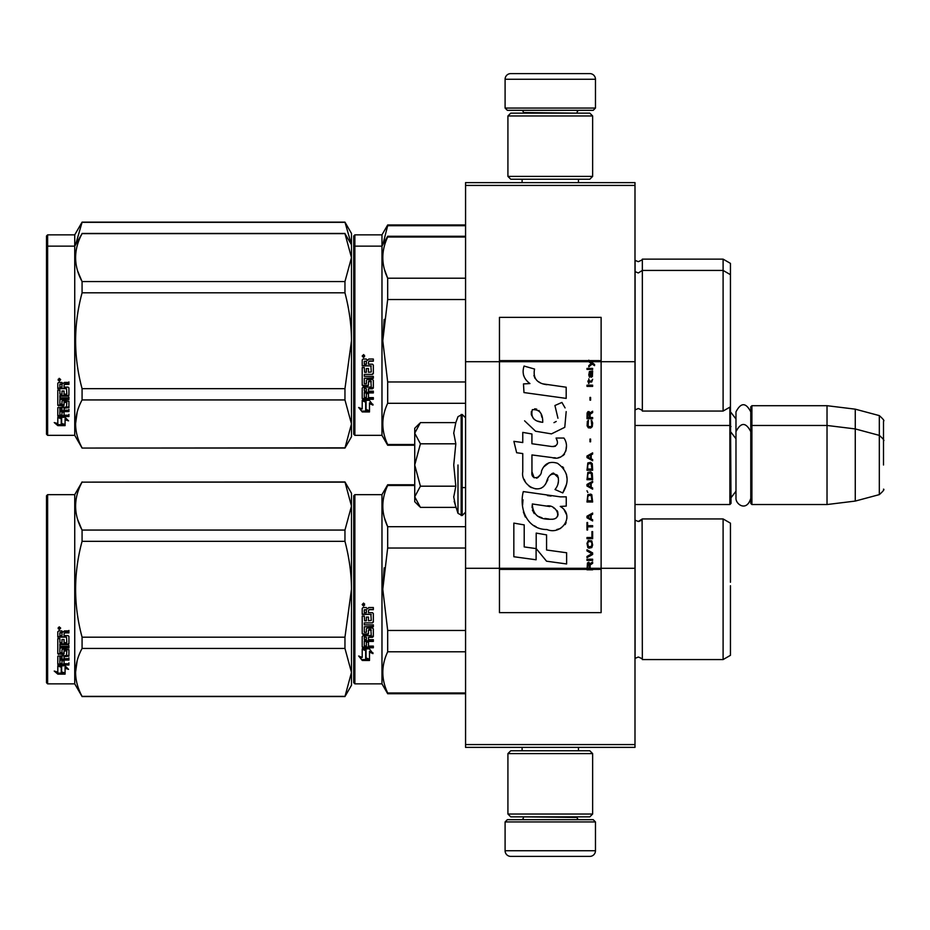 <?xml version="1.0" encoding="UTF-8"?>
<svg xmlns="http://www.w3.org/2000/svg" width="930" height="930" viewBox="0 0 930 930"><rect width="100%" height="100%" fill="white"/><g stroke="black" fill="none" stroke-linecap="round" stroke-linejoin="round"><path stroke-width="1.4" d="M634.992 182.617L634.992 185.43L465.57 185.43L634.992 185.43L634.992 361.7L601.117 361.7L601.117 317.374L499.457 317.374L499.457 361.7L465.57 361.7L465.57 182.617L634.992 182.617M634.992 744.57L465.57 744.57L465.57 747.383L634.992 747.383L634.992 361.7M634.992 568.3L601.117 568.3L601.117 361.7L588.806 361.7L591.317 363.479L588.795 365.641L588.795 366.827L592.154 364.072L594.561 365.641L594.561 364.467L588.795 360.189L588.795 361.7L499.457 361.7L499.457 568.3L465.57 568.3L465.57 361.7M465.57 744.57L465.57 568.3M595.467 108.066L593.201 110.321L507.362 110.321L505.095 108.066L595.467 108.066L595.467 79.259A5.65 5.65 -137.2 0 0 589.818 73.61L570.044 73.61M578.46 182.617L578.46 179.223M522.102 182.617L522.102 179.223M523.451 113.146L523.451 112.577A2.255 2.255 137.8 0 0 521.195 110.321M577.112 113.146L523.451 112.577M579.367 110.321A2.255 2.255 -137.8 0 0 577.112 112.577M505.095 108.066L505.095 79.259L595.467 79.259M530.519 73.61L510.744 73.61A5.65 5.65 137.2 0 0 505.095 79.259M510.744 73.61L589.818 73.61M505.095 821.934L507.362 819.679L593.201 819.679L595.467 821.934L505.095 821.934L505.095 850.741A5.65 5.65 42.8 0 0 510.744 856.39L530.519 856.39M522.102 747.383L522.102 750.777M578.46 747.383L578.46 750.777M577.112 816.854L577.112 817.423A2.255 2.255 -42.2 0 0 579.367 819.679M523.451 816.854L577.112 817.423M521.195 819.679A2.255 2.255 42.2 0 0 523.451 817.423M595.467 821.934L595.467 850.741L505.095 850.741M570.044 856.39L589.818 856.39A5.65 5.65 -42.8 0 0 595.467 850.741M589.818 856.39L510.744 856.39M507.92 176.398L510.744 179.223L589.818 179.223L592.643 176.398L507.92 176.398L507.92 115.971L510.744 113.146L589.818 113.146L592.643 115.971L507.92 115.971M578.797 115.971L521.765 115.971M592.643 115.971L592.643 176.398M507.92 814.029L510.744 816.854L589.818 816.854L592.643 814.029L507.92 814.029L507.92 753.602L510.744 750.777L589.818 750.777L592.643 753.602L507.92 753.602M578.797 753.602L521.765 753.602M592.643 753.602L592.643 814.029M634.992 504.537L729.876 504.537L729.876 407.154M729.876 504.537L731.015 503.409L730.445 406.259M751.905 504.537L750.777 503.409L750.777 406.829L751.905 405.701L827.026 405.701L827.026 504.537L751.905 504.537L751.905 405.701M855.263 409.165L879.315 415.605L879.315 494.621L855.263 501.072L855.263 409.165L827.026 405.701M883.5 445.238L883.5 445.226C883.5 414.059 883.5 414.059 883.5 445.238L883.5 465C883.5 433.833 883.5 433.833 883.5 465C883.5 496.167 883.5 496.167 883.5 465M414.734 472.242L414.734 477.032M419.581 506.559L414.734 501.712L414.734 496.794L420.406 507.385L455.816 507.385L453.747 497.015L455.816 486.192L453.747 465L455.816 443.808L453.747 432.985L455.816 422.615L420.406 422.615L414.734 433.206L414.734 496.794L420.418 486.192L414.734 465L420.418 443.808L455.816 443.808M457.978 465L457.978 513.314L457.978 465M454.166 501.363L457.978 513.314L462.175 515.546L465.57 512.163M453.747 497.108L453.747 496.469L453.747 497.108M453.747 432.892L453.747 433.531L453.747 432.892M420.418 443.808L414.734 433.206L414.734 428.288L419.57 423.452M455.816 486.192L420.418 486.192M750.777 498.352C746.604 512.163 735.746 504.304 735.979 498.352L735.979 411.885C740.908 402.341 745.848 402.341 750.777 411.885M353.737 495.783L353.737 589.248L353.737 495.783L354.865 494.655L354.865 683.852L353.737 682.725L353.737 598.083M353.737 598.223L353.737 673.971L353.737 598.223M353.737 580.378L353.737 504.537L353.737 580.378M730.445 322.652L730.445 326.023M353.737 235.988L353.737 329.452L353.737 235.988L354.865 234.848L381.974 234.848L387.682 224.967L465.57 224.967M465.57 225.699L387.682 225.699L387.682 224.967M353.737 335.102L353.737 329.452M353.737 349.773L353.737 414.175L353.737 349.773M353.737 324.686L353.737 244.741L353.737 324.686M353.737 247.275L353.737 340.752L353.737 247.275L354.865 246.148L354.865 234.848M353.737 356.981L353.737 434.217L354.865 435.345L381.974 435.345L381.974 234.848M382.823 244.683L387.682 225.699M730.445 347.739L730.445 263.376L723.098 259.133L723.098 411.06L642.339 411.06C642.863 410.618 641.502 409.77 638.282 408.526L634.992 409.932M642.339 411.06L642.339 259.133L723.098 259.133M351.447 244.671L344.96 222.142L351.482 233.442L351.482 257.598L344.96 233.639L82.073 233.639C73.458 249.612 73.458 265.585 82.073 281.558L82.073 292.822L344.96 292.822L344.96 281.558L82.073 281.558M344.96 222.142L82.073 222.142L74.737 234.848L47.628 234.848L46.5 235.988L46.5 434.217L47.628 435.345L74.737 435.345L74.737 246.148L47.628 246.148L47.628 435.345M344.96 222.34L82.073 222.34L75.586 244.683M74.737 234.848L74.737 246.148L82.073 233.639M47.628 234.848L47.628 246.148L46.5 247.275M730.445 596.235L730.445 585.726M414.734 485.495L387.682 485.495L387.682 484.763L414.734 484.763M353.737 589.248L353.737 682.725L353.737 589.248M353.737 584.482L353.737 504.537L353.737 584.482M354.865 683.852L381.974 683.852L381.974 494.655L387.682 484.763M366.048 650.535L362.212 648.803L369.384 648.803L372.988 653.616L369.501 652.081L369.501 660.137L366.048 658.742L366.048 649.803L363.804 648.803M369.501 659.289L366.048 657.905M369.501 651.337L369.501 652.081L369.501 651.337L372.988 652.848M362.27 660.463L369.501 660.463L365.653 658.905L365.653 650.709L362.212 649.163L362.212 657.475L358.654 655.987L362.27 660.463L359.619 656.394M367.385 659.603L362.27 659.603M368.478 610.568L368.478 612.684L372.465 612.684L373.337 613.567L373.337 622.054L372.465 622.891L364.304 622.891L364.304 624.855L373.337 624.855L373.337 626.797L364.304 626.797L364.304 632.284L366.385 632.284L366.385 628.819L367.269 628.017L372.465 628.017L373.337 628.819L373.337 636.55L372.465 637.306L368.478 637.306L368.478 639.666L373.337 639.666L373.337 641.433L364.304 641.433L364.304 645.838L366.385 646.106L366.385 642.13L368.478 642.13L368.478 646.106L373.337 646.106L373.337 647.78L363.084 647.78L362.212 647.082L362.212 636.55L363.084 635.794L371.244 635.492L370.907 629.97L368.478 630.284L368.478 633.714L367.606 634.481L363.084 634.481L362.212 633.714L362.212 616.067L364.304 616.067L364.641 620.787L366.385 620.787L366.385 617.067L368.478 617.067L368.478 620.787L371.244 620.461L370.907 614.381L362.212 614.381L362.212 608.429L363.084 607.523L366.222 607.523L367.524 608.871L368.815 607.523L373.337 607.523L373.337 609.685L369.361 609.685L368.478 610.568L369.361 609.441L373.337 609.441M372.465 622.891L364.304 622.891M373.337 626.343L364.304 626.797M373.337 635.992L368.478 637.306M373.337 640.805L364.304 640.805L364.304 641.433M363.084 647.78L362.212 646.397M371.244 630.284L370.907 629.482L368.815 629.482L368.478 630.284M368.478 633.179L367.606 633.946L363.084 633.946L362.212 633.179M371.244 614.416L362.212 614.079M364.304 637.596L364.304 639.387L366.385 639.666L366.385 637.306L364.304 637.027L364.304 638.782M366.385 637.306L364.304 637.027M364.304 610.022L364.304 612.684L366.385 612.684L366.385 609.685L364.304 610.022M366.385 609.685L364.304 609.778M373.337 647.082L363.084 647.082M373.337 621.67L372.465 622.484M363.618 606.058L362.212 604.57L363.618 603.082L363.618 606.058L362.212 604.477M384.148 567.858L382.788 589.248L387.636 548.27M465.57 693.001L387.682 693.001L387.682 693.734L465.57 693.734M465.57 630.459L387.682 630.459L387.682 651.79L465.57 651.79M387.682 693.001C381.207 679.272 381.207 665.531 387.682 651.79M387.682 630.459L382.788 589.248M465.57 548.037L387.682 548.037L387.682 526.706C381.207 512.976 381.207 499.236 387.682 485.495M384.427 517.859L387.682 526.706L465.57 526.706M642.095 519.382L642.339 659.568C642.863 659.126 641.502 658.277 638.282 657.022L634.992 658.428M730.445 582.261L730.445 523.172L723.098 518.94L723.098 659.568L642.339 659.568C642.863 659.126 641.502 658.277 638.282 657.022M730.445 589.248L730.445 655.325L723.098 659.568M364.607 603.884L363.735 604.465L364.607 605.186L362.619 605.186L362.619 604.047L363.793 603.884M363.363 604.884L363.026 604.302L363.363 604.884M344.96 696.558L351.482 685.259L351.482 672.402L344.96 648.442L344.96 637.178L351.482 589.248C351.459 573.891 349.285 557.919 344.96 541.33L344.96 530.065L351.482 506.106L344.96 481.938L351.482 493.237L351.482 672.402L344.96 696.558L82.073 696.558L74.737 683.852L47.628 683.852L46.5 682.725L46.5 495.783L47.628 494.655L47.628 683.852M77.748 519.754L81.956 529.844M77.155 660.788L75.551 672.402M344.96 541.33L82.073 541.33C73.458 573.275 73.458 605.221 82.073 637.178L82.073 648.442C73.458 664.415 73.458 680.388 82.073 696.361L82.073 696.558M344.96 637.178L82.073 637.178M344.96 530.065L82.073 530.065L82.073 541.33M344.96 482.135L82.073 482.135C73.458 498.12 73.458 514.092 82.073 530.065M344.96 481.938L82.073 482.135M82.073 481.938L74.737 494.655L74.737 683.852M344.96 648.442L82.073 648.442M344.96 696.361L82.073 696.361M74.737 494.655L47.628 494.655M60.52 665.799L61.636 666.171L61.636 672.983L65.077 673.936L65.077 673.134L61.241 672.099L61.241 667.229L61.241 673.099L65.077 674.145L57.858 674.145L57.858 673.134L61.392 673.134M61.636 671.983L65.077 672.925M61.636 667.101L57.8 665.799L64.972 665.799L68.576 669.367L65.077 668.252L65.077 667.298L67.1 667.949M65.077 668.252L65.077 673.936M57.8 631.749L57.8 637.131L66.495 637.131L57.8 636.562L57.8 631.749L58.671 630.924L61.81 630.924L63.101 632.156L64.403 630.924L68.925 630.924L68.925 632.888L64.937 632.888L64.065 633.702L64.937 632.365L68.925 632.365L68.925 630.424M64.065 633.702L64.065 635.609L68.053 635.609L68.925 636.399L68.925 643.246L68.053 644.63L68.925 643.909L68.925 636.399M68.053 644.63L59.88 644.63L59.88 646.327L68.925 646.327L68.925 647.989L59.88 647.989L59.88 647.292L68.925 647.292L68.925 645.641M59.88 647.989L59.88 652.616L61.973 652.616L61.973 649.71L61.973 651.86M61.973 649.71L62.856 649.035L68.925 649.71L68.925 655.348L64.065 655.952L64.065 656.754L64.065 655.952M68.925 649.71L68.925 656.138L64.065 656.754L64.065 658.673L68.925 658.673L68.925 660.079L59.88 660.079L59.88 659.231L59.88 663.532L61.973 663.741L61.973 660.637L61.973 662.846M68.925 657.836L68.925 659.231L59.88 659.231M61.973 660.079L64.065 660.079M61.973 660.637L64.065 660.637L64.065 662.846M64.065 660.637L64.065 663.741L68.925 663.741L68.925 665.02L58.671 665.02L58.671 664.113L68.925 664.113L68.925 662.846M58.671 665.02L57.8 664.485L57.8 656.138L57.8 663.59L58.671 664.113M66.832 650.21L66.832 650.942L66.495 649.954L64.403 649.954L64.065 650.942L64.065 650.21M58.671 654.441L57.8 653.034L57.8 638.631L57.8 653.813L63.194 654.441L64.065 653.813L64.065 650.942L66.832 650.942L66.495 655.522L57.8 656.138M57.8 638.631L59.88 638.631L59.88 641.874M59.88 638.631L59.88 642.514L61.973 642.793L61.973 639.514L61.973 642.153M61.973 639.514L64.065 639.514L64.065 642.153M64.065 639.514L64.065 642.793L66.832 642.514L66.495 637.131M59.88 656.999L59.88 658.44L61.973 658.673L61.973 655.952L61.973 656.754L59.88 656.999L59.88 656.185L59.88 657.615M61.973 632.888L59.88 632.679L59.88 635.609L61.973 635.609L61.973 632.365L59.88 632.679M59.88 656.185L61.973 655.952M58.671 653.662L64.065 653.034M68.053 643.967L59.88 643.967L59.88 645.641M59.206 629.575L59.206 626.832L60.624 628.215L59.206 629.575L60.125 628.773M60.601 627.971L60.194 628.715M57.858 674.145L54.242 671.065L57.8 672.111L57.8 666.066L61.241 667.229M57.8 666.066L57.8 671.123M55.951 671.576L57.858 673.134M58.544 627.552L58.939 628.494L58.544 627.552M60.194 628.494L58.206 628.773L58.206 627.727L60.194 627.576L59.322 628.11L60.194 628.494M730.445 333.765L730.445 337.23M465.57 236.999L387.682 236.999L387.682 236.267L465.57 236.267M353.737 340.752L353.737 434.217L353.737 340.752M353.737 349.726L353.737 425.463L353.737 349.726M353.737 335.974L353.737 256.029L353.737 335.974M354.865 435.345L354.865 246.148L381.974 246.148L387.682 236.267M366.048 402.039L362.212 400.307L369.384 400.307L372.988 405.108L369.501 403.585L369.501 411.641L366.048 410.235L366.048 401.307L363.804 400.307M369.501 410.793L366.048 409.409M369.501 402.829L369.501 403.585L369.501 402.829L372.988 404.341M362.27 411.955L369.501 411.955L365.653 410.397L365.653 402.213L362.212 400.667L362.212 408.979L358.654 407.48L362.27 411.955L359.619 407.886M367.385 411.107L362.27 411.107M368.478 362.072L368.478 364.188L372.465 364.188L373.337 365.06L373.337 373.558L372.465 374.383L364.304 374.383L364.304 376.348L373.337 376.348L373.337 378.289L364.304 378.289L364.304 383.776L366.385 383.776L366.385 380.312L367.269 379.51L372.465 379.51L373.337 380.312L373.337 388.054L372.465 388.81L368.478 388.81L368.478 391.17L373.337 391.17L373.337 392.925L364.304 392.925L364.304 397.331L366.385 397.61L366.385 393.634L368.478 393.634L368.478 397.61L373.337 397.61L373.337 399.272L363.084 399.272L362.212 398.575L362.212 388.054L363.084 387.287L371.244 386.996L370.907 381.474L368.478 381.777L368.478 385.206L367.606 385.985L363.084 385.985L362.212 385.206L362.212 367.559L364.304 367.559L364.641 372.291L366.385 372.291L366.385 368.559L368.478 368.559L368.478 372.291L371.244 371.965L370.907 365.885L362.212 365.885L362.212 359.933L363.084 359.026L366.222 359.026L367.524 360.363L368.815 359.026L373.337 359.026L373.337 361.177L369.361 361.177L368.478 362.072L369.361 360.933L373.337 360.933M372.465 374.383L364.304 374.383M373.337 377.847L364.304 378.289M373.337 387.485L368.478 388.81M373.337 392.309L364.304 392.309L364.304 392.925M363.084 399.272L362.212 397.889M371.244 381.777L370.907 380.986L368.815 380.986L368.478 381.777M368.478 384.683L367.606 385.439L363.084 385.439L362.212 384.683M371.244 365.92L362.212 365.583M364.304 389.1L364.304 390.879L366.385 391.17L366.385 388.81L364.304 388.519L364.304 390.286M366.385 388.81L364.304 388.519M364.641 388.81L364.641 388.228M364.304 361.526L364.304 364.188L366.385 364.188L366.385 361.177L364.304 361.526M366.385 361.177L364.304 361.27M373.337 398.575L363.084 398.575M373.337 373.163L372.465 373.988M363.618 357.55L362.212 356.074L363.618 354.574L363.618 357.55L362.212 355.981M384.148 319.35L382.788 340.752L387.636 299.762M414.734 444.505L387.682 444.505L387.682 445.238L414.734 445.238M465.57 381.963L387.682 381.963L387.682 403.295L465.57 403.295M387.682 444.505C381.207 430.764 381.207 417.024 387.682 403.295M387.682 381.963L382.788 340.752M465.57 299.541L387.682 299.541L387.682 278.209C381.207 264.469 381.207 250.728 387.682 236.999M384.427 269.351L387.682 278.209L465.57 278.209M730.445 340.752L730.445 406.829L723.098 411.06M364.607 355.376L363.735 355.969L364.607 356.678L362.619 356.678L362.619 355.551L363.793 355.376M363.363 356.376L363.026 355.795L363.363 356.376M344.96 281.558L351.482 257.598L351.482 423.894L344.96 448.062L82.073 448.062L74.737 435.345M351.482 244.741L344.96 233.639M77.748 271.258L81.956 281.337M77.155 412.281L75.551 423.894M344.96 292.822C349.285 309.411 351.459 325.384 351.482 340.752L344.96 388.67L344.96 399.935L351.482 423.894L351.482 436.763L344.96 448.062M344.96 388.67L82.073 388.67C73.458 356.725 73.458 324.779 82.073 292.822M344.96 447.865L82.073 448.062M82.073 447.865C73.458 431.88 73.458 415.908 82.073 399.935L82.073 388.67M344.96 399.935L82.073 399.935M60.52 417.303L61.636 417.663L61.636 424.487L65.077 425.44L65.077 424.638L61.241 423.592L61.241 418.733L61.241 424.592L65.077 425.649L57.858 425.649L57.858 424.638L61.392 424.638M61.636 423.487L65.077 424.429M61.636 418.593L57.8 417.303L64.972 417.303L68.576 420.86L65.077 419.744L65.077 418.802L67.1 419.442M65.077 419.744L65.077 425.44M57.8 383.253L57.8 388.635L66.495 388.635L57.8 388.054L57.8 383.253L58.671 382.428L61.81 382.428L63.101 383.648L64.403 382.428L68.925 382.428L68.925 384.392L64.937 384.392L64.065 385.194L64.937 383.869L68.925 383.869L68.925 381.928M64.065 385.194L64.065 387.113L68.053 387.113L68.925 387.903L68.925 394.75L68.053 396.122L68.925 395.401L68.925 387.903M68.053 396.122L59.88 396.122L59.88 397.819L68.925 397.819L68.925 399.493L59.88 399.493L59.88 398.784L68.925 398.784L68.925 397.145M59.88 399.493L59.88 404.12L61.973 404.12L61.973 401.202L61.973 403.364M61.973 401.202L62.856 400.528L68.925 401.202L68.925 406.84L64.065 407.456L64.065 408.258L64.065 407.456M68.925 401.202L68.925 407.642L64.065 408.258L64.065 410.165L68.925 410.165L68.925 411.572L59.88 411.572L59.88 410.723L59.88 415.024L61.973 415.233L61.973 412.13L61.973 414.35M68.925 409.34L68.925 410.723L59.88 410.723M61.973 411.572L64.065 411.572M61.973 412.13L64.065 412.13L64.065 414.35M64.065 412.13L64.065 415.233L68.925 415.233L68.925 416.524L58.671 416.524L58.671 415.617L68.925 415.617L68.925 414.35M58.671 416.524L57.8 415.989L57.8 407.642L57.8 415.082L58.671 415.617M66.832 401.702L66.832 402.446L66.495 401.446L64.403 401.446L64.065 402.446L64.065 401.702M58.671 405.945L57.8 404.538L57.8 390.123L57.8 405.306L63.194 405.945L64.065 405.306L64.065 402.446L66.832 402.446L66.495 407.015L57.8 407.642M57.8 390.123L59.88 390.123L59.88 393.378M59.88 390.123L59.88 394.006L61.973 394.297L61.973 391.019L61.973 393.657M61.973 391.019L64.065 391.019L64.065 393.657M64.065 391.019L64.065 394.297L66.832 394.006L66.495 388.635M59.88 408.491L59.88 409.932L61.973 410.165L61.973 407.456L61.973 408.258L59.88 408.491L59.88 407.689L59.88 409.107M61.973 384.392L59.88 384.183L59.88 387.113L61.973 387.113L61.973 383.869L59.88 384.183M59.88 407.689L61.973 407.456M58.671 405.166L64.065 404.538M68.053 395.459L59.88 395.459L59.88 397.145M59.206 381.079L59.206 378.324L60.624 379.707L59.206 381.079L60.125 380.265M60.601 379.475L60.194 380.207M57.858 425.649L54.242 422.557L57.8 423.615L57.8 417.57L61.241 418.733M57.8 417.57L57.8 422.627M55.951 423.069L57.858 424.638M60.194 379.998L58.206 380.265L58.206 379.231L60.194 379.068L59.322 379.614L60.194 379.998M590.12 568.3L590.12 564.94L592.643 563.371L592.643 561.987L589.876 563.766L588.795 562.185L587.469 562.976L586.993 569.811L592.643 569.811L592.643 568.3L587.597 568.3L588.318 563.371L589.399 564.545L589.399 568.3M546.956 384.706C536.97 383.439 532.832 378.219 534.552 369.047L524.055 366.048C521.777 373.174 523.741 379.01 529.949 383.555L523.485 383.916L523.974 392.565L566.184 398.389L566.184 387.217L543.039 383.892M561.906 402.434L554.931 405.515L561.906 402.434L565.08 407.91M531.948 471.777L531.948 454.944L552.025 457.572C564.01 461.466 570.357 446.9 563.929 438.042L556.082 438.042C558.802 443.343 557.43 446.179 551.99 446.551L531.925 443.738L531.925 433.973L522.765 432.392L522.765 442.552L513.883 441.343L516.65 452.736L522.765 453.573L522.765 471.777C520.335 484.6 540.167 496.748 546.363 482.345C548.433 474.777 552.129 472.417 557.477 475.276C559.36 480.415 558.535 485.158 555.012 489.517L562.755 492.923C569.962 481.019 568.195 471.138 557.477 463.28C549.735 460.885 544.41 463.512 541.481 471.138C541.388 478.497 530.565 480.868 531.948 471.777L534.192 477.834M560.255 496.841L523.299 491.575C518.952 508.361 526.81 529.565 546.956 529.542C561.929 535.726 575.345 515.313 560.255 506.432L566.254 506.094L566.254 496.841L560.255 496.841M536.203 533.099L536.203 548.607L546.561 561.209L566.626 563.952L566.626 552.769L546.573 550.002L546.573 534.889L536.203 533.099M513.837 556.733L536.099 559.779L536.099 548.595L524.206 546.921L524.206 524.904L513.837 523.113L513.837 556.733M586.993 560.406L592.643 560.406L592.643 559.221L586.993 559.221L586.993 560.406M586.993 557.64L592.643 554.489L592.643 552.908L586.993 549.746L586.993 550.932L591.922 553.699L586.993 556.466L586.993 557.64M586.993 543.434L587.83 547.584L588.911 548.177L591.794 547.584L592.643 545.015L591.794 540.876L588.318 540.481L586.993 543.434M586.993 537.517L586.993 538.702L592.643 538.702L592.643 531.6L591.922 531.6L591.922 537.517L586.993 537.517M592.643 514.232L592.643 513.046L586.993 516.208L586.993 517.789L592.643 520.94L592.643 519.754L591.201 518.963L591.201 515.022L592.643 514.232M591.794 494.702L590.713 494.109L587.83 494.702L586.993 502.002L592.643 502.002L591.794 494.702M587.83 492.528L586.993 490.749L587.83 492.528M586.993 486.018L592.643 489.168L592.643 487.983L591.201 487.204L591.201 483.251L592.643 482.461L592.643 481.275L586.993 484.437L586.993 486.018M592.282 473.184L590.713 471.812L587.83 472.405L586.993 479.706L592.643 479.706L592.282 473.184M592.282 463.721L590.713 462.338L587.83 462.931L586.993 470.231L592.643 470.231L592.282 463.721M590.597 441.82L590.597 439.053L589.992 439.053L589.992 441.82L590.597 441.82M586.993 386.369L592.643 386.369L592.643 385.183L586.993 385.183L586.993 386.369M592.515 373.139L592.643 370.977L589.399 371.57L588.795 374.918L589.515 377.289L589.515 372.558L590.12 372.36L590.236 375.708L591.201 377.289L592.398 376.499L592.515 373.139M587.597 522.521L586.993 522.521L586.993 530.019L587.597 530.019L587.597 526.857L592.643 526.857L592.643 525.683L587.597 525.683L587.597 522.521M592.643 452.864L586.993 456.026L586.993 457.595L592.643 460.757L592.643 459.571L591.201 458.781L591.201 454.84L592.643 454.049L592.643 452.864M591.678 382.021L592.643 379.266L591.433 381.033L589.271 381.033L588.795 378.87L588.795 381.033L587.83 381.033L588.795 383.602L589.271 382.021L591.678 382.021M591.794 420.5L591.201 420.302L591.794 425.638L590.713 426.812L588.074 426.231L588.434 420.302L587.353 421.29L587.109 425.835L588.318 427.8L590.713 427.998L592.282 426.626L592.643 423.069L591.794 420.5M592.643 417.547L590.12 417.547L590.12 414.187L592.643 412.606L592.643 411.234L589.876 413.001L589.155 411.618L587.958 411.618L587.109 413.001L586.993 418.733L592.643 418.733L592.643 417.547M590.597 400.179L590.597 397.412L589.992 397.412L589.992 400.179L590.597 400.179M592.643 369.396L592.643 368.408L586.993 368.408L586.993 369.396L592.643 369.396M586.993 569.637L592.643 569.637M540.562 382.962L538.458 381.649M535.064 378.452L533.901 375.499M523.427 374.767L523.95 376.208M554.931 405.515L557.942 418.221M556.233 421.453L553.966 422.65M524.59 420.825L535.564 431.229L551.455 433.88L564.777 427.312L566.184 411.606M562.755 492.923L566.475 484.391M566.905 477.857L566.405 474.207M563.673 468.104L562.569 466.721M549.2 462.663L543.794 466.86M539.563 475.323L538.296 477.206M537.726 477.695L536.529 478.206M545.41 484.321L547.886 479.636M550.049 475.381L550.676 474.544M551.711 473.672L553.083 473.138M553.536 473.079L558.419 477.811M558.5 480.694L558.023 483.484M524.206 479.369L525.276 481.74M529.158 486.32L531.449 487.68M535.134 488.773L536.866 488.924M541.039 488.227L543.504 486.646M556.082 438.042L557.326 441.401M555.466 446.226L553.292 446.609M553.582 457.734L555.373 457.816M558.349 457.676L560.558 457.049M563.057 455.607L564.498 454.189M565.882 451.015L566.347 446.621M551.048 496.074L547.386 495.574M556.838 529.519L560.581 528.484M565.219 524.578L566.149 522.555M566.87 518.428L566.823 516.627M566.498 514.581L564.15 509.861M522.997 499.794L522.59 505.002M523.392 512L525.311 516.999M533.936 525.59L536.11 526.729M587.597 568.3L499.457 568.3L499.457 612.626L601.117 612.626L601.117 568.3L592.643 568.3M541.33 422.104L537.924 421.151M533.495 418.686L531.367 414.78M531.297 414.373L531.356 411.572M534.692 408.781L536.726 409.13M538.923 410.467L540.481 412.885M541.248 414.838L541.946 417.361M546.956 505.99C556.361 504.118 563.557 519.812 550.874 519.231C538.889 519.696 532.704 514.615 532.332 503.967L549.828 506.559M553.629 507.954L554.606 508.524M557.07 510.57L557.907 512.36M558.07 513.825L557.965 514.709M557.907 515.708L556.14 518.01M552.943 519.219L552.211 519.266M549.049 519.045L544.922 518.452M542.027 517.801L537.505 516.104M534.227 513.593L532.355 510M532.1 507.85L532.181 505.443M590.538 361.7L589.469 360.619L601.117 360.619M542.725 422.313C534.041 421.511 530.565 417.303 532.309 409.688C539.435 409.247 542.911 413.455 542.725 422.313M587.714 543.434L588.434 541.655L591.201 541.655L591.922 543.434L591.561 546.398L588.434 546.794L587.714 543.434M590.713 515.22L590.713 518.766L587.469 516.999L590.713 515.22M587.714 497.259L588.434 495.492L591.201 495.492L591.922 500.817L587.714 500.817L587.714 497.259M590.713 483.449L590.713 487.006L587.469 485.228L590.713 483.449M587.714 474.963L588.434 473.184L591.201 473.184L591.922 478.52L587.714 478.52L587.714 474.963M587.714 465.488L588.434 463.721L591.201 463.721L591.922 469.046L587.714 469.046L587.714 465.488M591.317 372.36L592.154 374.127L591.678 376.301L590.597 374.523L590.597 372.36L591.317 372.36M590.713 455.037L590.713 458.583L587.469 456.816L590.713 455.037M589.399 417.547L587.597 417.547L588.318 412.606L589.271 413.199L589.399 417.547M588.795 360.805L589.469 360.805L588.795 360.363M455.816 422.615L457.978 416.687L462.175 414.454L462.175 515.546M461.164 414.454L461.164 515.546M635.085 409.851L635.085 260.354L638.282 261.679C641.677 260.237 643.025 259.389 642.339 259.133M635.085 658.347L635.085 520.149L638.282 521.474L642.339 518.94L723.098 518.94M372.465 388.81L372.465 388.228M592.643 569.195L586.993 569.195M588.795 360.619L499.457 360.619M586.993 569.381L499.457 569.381M601.117 569.381L592.643 569.381M735.979 419.012L731.015 412.478M879.315 415.605C883.256 419.116 884.651 420.93 883.5 421.069M462.175 487.587L465.57 487.587M634.992 425.463L729.876 425.463L731.015 426.591M735.979 491.226L731.015 497.759M735.979 438.774L731.015 432.241M750.777 426.591L751.905 425.463L827.026 425.463L855.263 428.928L879.315 435.38C883.256 438.879 884.651 440.692 883.5 440.832M855.263 501.072L827.026 504.537M879.315 494.621C883.256 491.121 884.651 489.308 883.5 489.168M462.175 414.454L465.57 417.837M750.777 431.648C745.848 422.104 740.908 422.104 735.979 431.648M641.282 520.335L639.038 521.416M354.865 494.655L381.974 494.655M381.974 683.852L387.682 693.734M634.992 271.572L638.282 272.978L642.339 270.432L723.098 270.432L730.445 274.675M381.974 435.345L387.682 445.238M344.96 233.442L82.073 233.442"/></g></svg>
